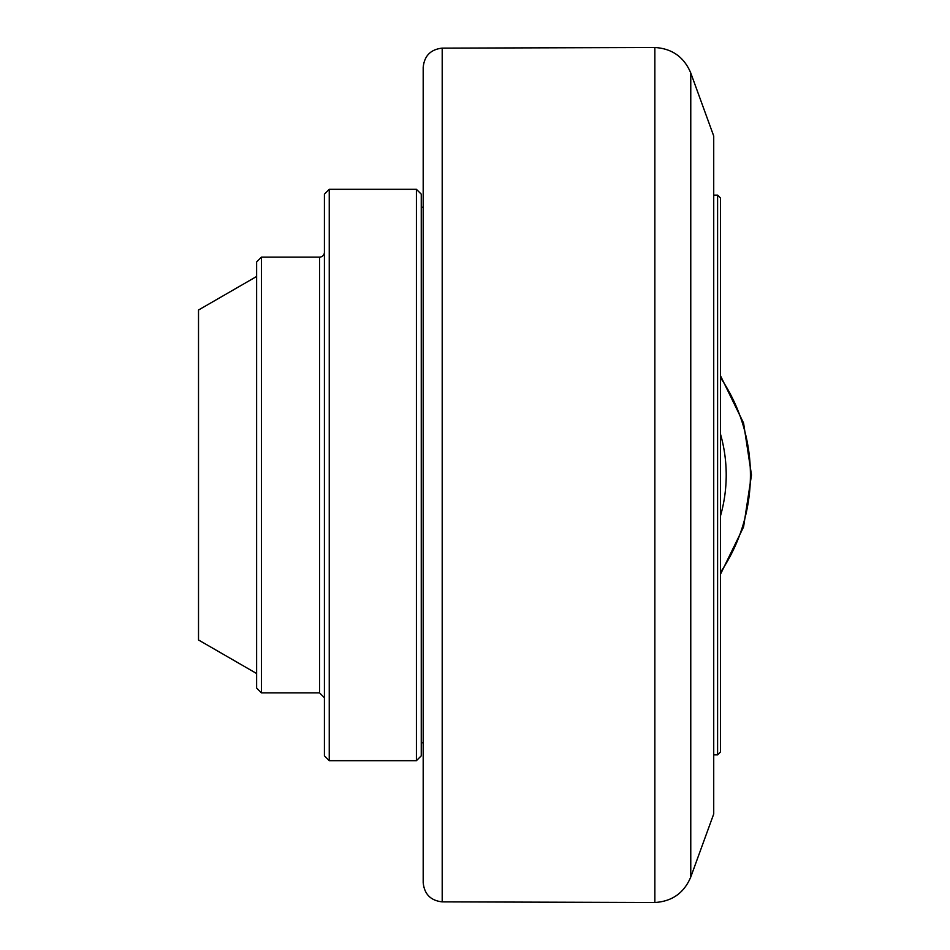 <?xml version="1.0" encoding="UTF-8"?>
<svg xmlns="http://www.w3.org/2000/svg" width="950" height="950" viewBox="0 0 950 950"><rect width="100%" height="100%" fill="white"/><g stroke="black" fill="none" stroke-linecap="round" stroke-linejoin="round"><path stroke-width="1.43" d="M717.594 195.118L717.594 754.882L720.504 751.972L720.504 198.027L717.594 195.118L713.723 195.118M423.189 207.231L421.254 207.231M421.254 755.844L421.254 194.156L416.409 189.311L416.409 760.689L421.254 755.844M329.246 189.311L324.413 194.156L324.413 755.844L329.246 760.689L329.246 189.311L416.409 189.311M261.464 257.106L256.619 261.939L256.619 688.061L261.464 692.894L261.464 257.106L319.568 257.106A4.845 4.845 0 0 0 324.413 252.261M256.619 276.474L198.514 310.021L198.514 639.979L256.619 673.526M423.189 475L423.189 882.514C424.282 894.104 430.623 900.564 442.201 901.871L442.201 48.129C430.623 49.436 424.282 55.896 423.189 67.486L423.189 475M690.769 72.984L713.723 136.04L713.723 813.96L690.769 877.016L690.769 72.984C684.071 57.059 672.101 48.569 654.859 47.5L654.859 902.5L442.201 901.871M720.504 434.162A149.031 149.031 0 0 1 720.504 515.838M319.568 257.106L319.568 692.894L324.413 697.739M720.504 572.304A173.244 173.244 0 0 0 720.504 377.696M713.723 754.882L717.594 754.882M421.254 742.769L423.189 742.769M329.246 760.689L416.409 760.689M261.464 692.894L319.568 692.894M720.504 375.784L743.565 423.023L751.486 475L743.565 526.977L720.504 574.216M442.201 48.129L654.859 47.5M690.769 877.016C684.071 892.941 672.101 901.431 654.859 902.5"/></g></svg>
